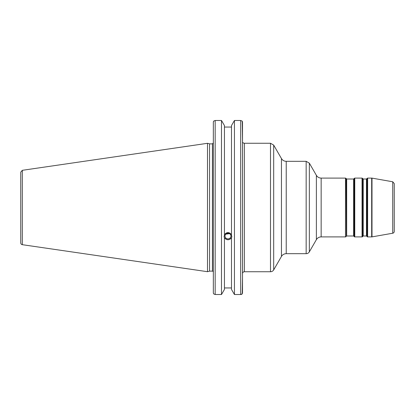 <?xml version="1.0" encoding="UTF-8"?>
<svg xmlns="http://www.w3.org/2000/svg" width="415" height="415" viewBox="0 0 415 415"><rect width="100%" height="100%" fill="white"/><g stroke="black" fill="none" stroke-linecap="round" stroke-linejoin="round"><path stroke-width="0.62" d="M363.213 179.01L362.897 178.824L362.897 236.177A0.368 0.368 0 0 1 363.213 235.99L363.213 179.01L366.466 179.01L366.466 235.99A0.368 0.368 0 0 1 366.782 236.177L366.995 178.46L366.995 236.54A0.737 0.737 0 0 0 367.633 236.908L367.633 178.092L366.995 178.46M346.67 179.01L346.354 178.824L346.354 236.177A0.368 0.368 0 0 1 346.67 235.99L346.67 179.01L353.601 179.01L353.601 235.99A0.368 0.368 0 0 1 353.917 236.177L354.13 178.46L354.13 236.54A0.737 0.737 0 0 0 354.768 236.908L354.768 178.092L362.046 178.092L362.046 236.908A0.737 0.737 0 0 0 362.684 236.54L362.684 178.46L362.046 178.092M346.141 236.54A0.737 0.737 0 0 1 345.503 236.908L345.503 178.092L346.141 178.46L346.354 236.177M321.153 178.092C319.068 178.019 317.48 177.101 316.375 175.332L316.375 239.668A5.514 5.514 0 0 1 321.153 236.908L321.153 178.092L345.503 178.092M286.231 161.316C284.145 161.248 282.553 160.33 281.453 158.561L281.453 256.439A5.514 5.514 0 0 1 286.231 253.684L286.231 161.316L306.161 161.316L306.161 253.684A3.678 3.678 0 0 0 309.346 251.843L309.346 163.157L306.161 161.316M273.682 269.906A3.678 3.678 0 0 1 270.497 271.742L270.497 143.258L273.682 145.094L273.682 269.906L281.453 256.439M392.73 233.225L392.73 181.775L394.25 183.586L394.25 231.414A1.836 1.836 0 0 1 392.73 233.225L371.996 236.882A1.836 1.836 0 0 1 371.679 236.908L371.679 178.092L367.633 178.092M270.497 271.742L244.352 271.742L244.352 143.258A1.836 1.836 0 0 1 242.946 142.604L242.516 142.604M225.781 234.169L229.443 233.64M224.987 236.068A2.978 2.801 0 0 1 227.965 233.266A2.978 2.801 0 0 1 230.948 236.068A2.978 2.801 0 0 1 227.965 238.869A2.978 2.801 0 0 1 224.987 236.068M224.131 236.472A3.86 3.626 180 0 0 231.803 236.472M240.679 120.48L240.679 294.52L242.251 293.851L242.516 292.86L242.516 122.14L242.251 121.149L240.679 120.48L234.449 120.48L231.487 125.558L231.487 235.191L231.824 236.887L231.487 237.676C229.137 240.451 226.792 240.451 224.448 237.676L224.105 236.887L224.448 235.191L224.448 125.558L221.486 120.48L221.486 294.52L215.172 294.52L215.172 120.48L213.601 121.149L213.336 122.14L213.336 292.86L213.601 293.851L215.172 294.52M224.448 234.703C226.792 231.866 229.137 231.866 231.487 234.703M224.448 238.169L224.448 289.442L221.486 294.52M231.487 127.052L224.448 127.052M212.418 271.145L209.559 271.145L209.559 143.855L212.418 143.855L212.418 271.145A0.918 0.918 0 0 1 213.336 272.064M242.516 277.749L242.251 293.851M244.352 271.742C243.237 271.851 242.625 272.463 242.516 273.578L242.516 276.831M242.251 121.149L242.516 141.686M241.955 294.131L241.613 294.328M241.343 294.427L240.71 294.52M215.172 120.48L221.486 120.48M20.75 181.241L20.75 172.126L22.322 170.311L22.322 244.689A1.836 1.836 0 0 1 20.75 242.874L20.75 233.759M20.75 172.126L20.75 242.874M22.322 170.311L207.5 143.305L207.5 271.695L22.322 244.689M231.487 238.169L231.487 289.442L234.449 294.52L240.679 294.52M224.448 287.948L231.487 287.948M234.449 120.48L234.449 294.52M371.996 236.882L371.996 178.118L371.679 178.092M366.466 179.01L366.782 178.824M363.213 235.99L366.466 235.99M366.782 236.177L366.995 236.54M362.897 178.824L362.684 178.46M362.897 236.177L362.684 236.54M353.601 179.01L353.917 178.824M346.67 235.99L353.601 235.99M353.917 236.177L354.13 236.54M346.354 178.824L346.141 178.46M367.633 236.908L371.679 236.908M354.768 236.908L362.046 236.908M354.768 178.092L354.13 178.46M321.153 236.908L345.503 236.908M316.375 175.332L309.346 163.157M316.375 239.668L309.346 251.843M286.231 253.684L306.161 253.684M281.453 158.561L273.682 145.094M244.352 143.258L270.497 143.258M392.73 181.775L371.996 178.118M212.418 143.855L213.336 142.936M209.559 143.855L207.5 143.305M209.559 271.145L207.5 271.695"/></g></svg>
